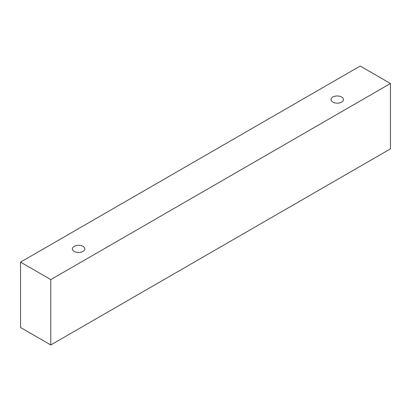 <?xml version="1.0" encoding="UTF-8"?>
<svg xmlns="http://www.w3.org/2000/svg" width="411" height="411" viewBox="0 0 411 411"><rect width="100%" height="100%" fill="white"/><g stroke="black" fill="none" stroke-linecap="round" stroke-linejoin="round"><path stroke-width="0.62" d="M74.232 246.353A6.211 3.586 180 0 1 80.998 245.573A6.211 3.586 180 0 1 84.83 248.886A6.211 3.586 180 0 1 78.619 252.472A6.211 3.586 180 0 1 72.408 248.886A6.211 3.586 180 0 1 74.232 246.353M50.805 344.963L390.45 148.869L390.45 83.505L360.195 66.037L20.55 262.131L50.805 279.598L50.805 344.963L20.55 327.495L20.55 262.131M332.869 97.027A6.211 3.586 180 0 1 339.635 96.251A6.211 3.586 180 0 1 343.468 99.565A6.211 3.586 180 0 1 337.256 103.151A6.211 3.586 180 0 1 331.045 99.565A6.211 3.586 180 0 1 332.869 97.027M50.805 279.598L390.45 83.505"/></g></svg>
